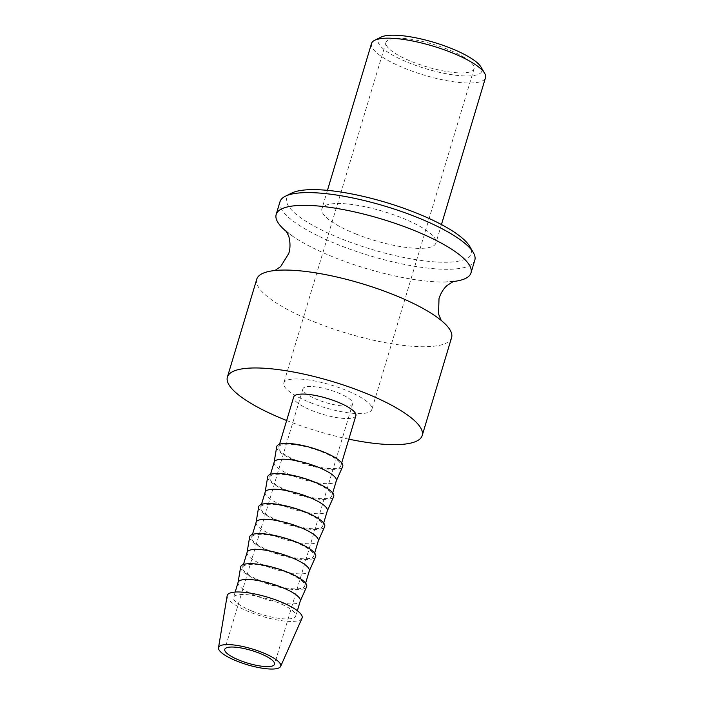 <?xml version="1.0" encoding="UTF-8"?>
<svg xmlns="http://www.w3.org/2000/svg" width="704" height="704" viewBox="0 0 704 704"><rect width="100%" height="100%" fill="white"/><g stroke="black" fill="none" stroke-linecap="round" stroke-linejoin="round"><path stroke-width="0.53" stroke-dasharray="3.52 2.64" d="M256.766 279.171A101.702 25.916 -163.3 0 0 315.005 322.194A101.702 25.916 -163.3 0 0 443.67 344.177A101.702 25.916 -163.3 0 0 451.581 337.621M286.651 420.508A101.702 25.916 -163.3 0 0 348.823 439.155M279.998 201.722A101.702 25.916 -163.3 0 0 338.246 244.746A101.702 25.916 -163.3 0 0 474.813 260.172M286.554 231.669A101.702 25.916 -163.3 0 0 293.278 236.65A101.702 25.916 -163.3 0 0 334.426 257.479A101.702 25.916 -163.3 0 0 444.497 282.014A101.702 25.916 -163.3 0 0 452.857 281.556M291.799 193.046A96.29 24.543 -163.3 0 0 341.827 238.999A96.29 24.543 -163.3 0 0 436.665 262.002A96.29 24.543 -163.3 0 0 469.735 246.435M371.518 43.498A59.506 15.162 -163.3 0 0 405.601 68.675A59.506 15.162 -163.3 0 0 485.505 77.695M355.995 234.01A59.506 15.162 -163.3 0 0 435.908 243.038A59.506 15.162 -163.3 0 0 401.826 217.862A59.506 15.162 -163.3 0 0 321.913 208.833A59.506 15.162 -163.3 0 0 355.995 234.01M381.084 37.11A54.094 13.79 -163.3 0 0 409.182 62.929A54.094 13.79 -163.3 0 0 462.466 75.847A54.094 13.79 -163.3 0 0 481.043 67.1M227.146 595.795A39.098 9.962 -163.3 0 0 249.612 612.014A39.098 9.962 -163.3 0 0 302.007 618.253M238.093 582.358A32.454 8.272 -163.3 0 0 238.031 582.613A32.454 8.272 -163.3 0 0 256.678 596.086A32.454 8.272 -163.3 0 0 300.177 601.26A32.454 8.272 -163.3 0 0 300.274 601.005M252.173 611.116A32.454 8.272 -163.3 0 0 295.759 616.035A32.454 8.272 -163.3 0 0 277.174 602.307A32.454 8.272 -163.3 0 0 233.587 597.388A32.454 8.272 -163.3 0 0 252.173 611.116M240.627 567.028A34.452 8.782 -163.3 0 0 260.427 581.328A34.452 8.782 -163.3 0 0 306.592 586.819M247.113 552.297A32.454 8.272 -163.3 0 0 247.051 552.552A32.454 8.272 -163.3 0 0 265.698 566.025A32.454 8.272 -163.3 0 0 309.197 571.199A32.454 8.272 -163.3 0 0 309.285 570.944M261.193 581.055A32.454 8.272 -163.3 0 0 304.779 585.974A32.454 8.272 -163.3 0 0 286.194 572.246A32.454 8.272 -163.3 0 0 242.598 567.327A32.454 8.272 -163.3 0 0 261.193 581.055M249.647 536.967A34.452 8.782 -163.3 0 0 269.447 551.267A34.452 8.782 -163.3 0 0 315.603 556.758M256.133 522.236A32.454 8.272 -163.3 0 0 256.071 522.491A32.454 8.272 -163.3 0 0 274.718 535.964A32.454 8.272 -163.3 0 0 318.217 541.138A32.454 8.272 -163.3 0 0 318.305 540.883M270.213 550.994A32.454 8.272 -163.3 0 0 313.799 555.914A32.454 8.272 -163.3 0 0 295.205 542.186A32.454 8.272 -163.3 0 0 251.618 537.266A32.454 8.272 -163.3 0 0 270.213 550.994M258.667 506.906A34.452 8.782 -163.3 0 0 278.458 521.198A34.452 8.782 -163.3 0 0 324.623 526.698M265.153 492.166A32.454 8.272 -163.3 0 0 265.091 492.43A32.454 8.272 -163.3 0 0 283.738 505.903A32.454 8.272 -163.3 0 0 327.237 511.078A32.454 8.272 -163.3 0 0 327.325 510.822M279.233 520.934A32.454 8.272 -163.3 0 0 322.819 525.853A32.454 8.272 -163.3 0 0 304.225 512.125A32.454 8.272 -163.3 0 0 260.638 507.197A32.454 8.272 -163.3 0 0 279.233 520.934M267.687 476.846A34.452 8.782 -163.3 0 0 287.478 491.137A34.452 8.782 -163.3 0 0 333.643 496.637M274.173 462.106A32.454 8.272 -163.3 0 0 274.111 462.37A32.454 8.272 -163.3 0 0 292.758 475.842A32.454 8.272 -163.3 0 0 336.248 481.017A32.454 8.272 -163.3 0 0 336.345 480.762M288.253 490.873A32.454 8.272 -163.3 0 0 331.839 495.792A32.454 8.272 -163.3 0 0 313.245 482.064A32.454 8.272 -163.3 0 0 269.658 477.136A32.454 8.272 -163.3 0 0 288.253 490.873M276.707 446.785A34.452 8.782 -163.3 0 0 296.498 461.076A34.452 8.782 -163.3 0 0 342.663 466.576M355.881 415.633A32.454 8.272 16.7 0 1 312.294 410.705A32.454 8.272 16.7 0 1 293.709 396.977M297.264 460.812A32.454 8.272 -163.3 0 0 340.85 465.731A32.454 8.272 -163.3 0 0 322.265 452.003A32.454 8.272 -163.3 0 0 278.678 447.075A32.454 8.272 -163.3 0 0 297.264 460.812M412.306 61.829A45.98 11.722 -163.3 0 0 474.056 68.798A45.98 11.722 -163.3 0 0 447.726 49.35A45.98 11.722 -163.3 0 0 385.977 42.372A45.98 11.722 -163.3 0 0 412.306 61.829M310.094 402.521A45.98 11.722 -163.3 0 0 371.844 409.499A45.98 11.722 -163.3 0 0 345.506 390.042A45.98 11.722 -163.3 0 0 283.765 383.073A45.98 11.722 -163.3 0 0 310.094 402.521M337.806 392.762A25.969 6.618 16.7 0 1 352.678 403.744A25.969 6.618 16.7 0 1 317.803 399.802A25.969 6.618 16.7 0 1 302.931 388.819A25.969 6.618 16.7 0 1 337.806 392.762M283.254 270.063L274.903 270.521M434.474 315.427L441.206 320.408M441.452 224.558L435.908 243.038M297.361 610.72L295.759 616.035M305.624 583.158L304.779 585.974M314.644 553.098L313.799 555.914M323.664 523.037L322.819 525.853M332.684 492.976L331.839 495.792M341.695 462.915L340.85 465.731M474.056 68.798L371.844 409.499M352.678 403.744L274.507 664.277M302.931 388.819L224.77 649.352M385.977 42.372L283.765 383.073M279.523 444.259L278.678 447.075M270.503 474.32L269.658 477.136M261.483 504.381L260.638 507.197M252.463 534.442L251.618 537.266M243.452 564.502L242.598 567.327M235.18 592.064L233.587 597.388M327.457 190.353L321.913 208.833M453.834 281.178L444.497 282.014M293.278 236.65L285.947 230.806"/><path stroke-width="1.06" d="M348.823 439.155A101.702 25.916 -163.3 0 0 422.206 435.53L451.581 337.621A101.702 25.916 -163.3 0 0 434.474 315.427A101.702 25.916 -163.3 0 0 393.334 294.598A101.702 25.916 -163.3 0 0 283.254 270.063A101.702 25.916 -163.3 0 0 264.669 272.615A101.702 25.916 -163.3 0 0 256.766 279.171L227.392 377.08A101.702 25.916 -163.3 0 0 285.639 420.103A101.702 25.916 -163.3 0 0 286.651 420.508M422.206 435.53A101.702 25.916 -163.3 0 0 363.959 392.506A101.702 25.916 -163.3 0 0 227.392 377.08M452.857 281.556A101.702 25.916 -163.3 0 0 463.082 279.462A101.702 25.916 -163.3 0 0 470.994 272.906A101.702 25.916 -163.3 0 0 412.746 229.882A101.702 25.916 -163.3 0 0 284.09 207.9A101.702 25.916 -163.3 0 0 276.179 214.456A101.702 25.916 -163.3 0 0 286.554 231.669M470.994 272.906L474.813 260.172A101.702 25.916 -163.3 0 0 473.334 252.595A101.702 25.916 -163.3 0 0 416.566 217.149A101.702 25.916 -163.3 0 0 285.402 196.214A101.702 25.916 -163.3 0 0 279.998 201.722L276.179 214.456M473.334 252.595L469.735 246.435A96.29 24.543 -163.3 0 0 415.985 212.872A96.29 24.543 -163.3 0 0 291.799 193.046L285.402 196.214M441.452 224.558L485.505 77.695A59.506 15.162 -163.3 0 0 484.642 73.269A59.506 15.162 -163.3 0 0 451.431 52.527A59.506 15.162 -163.3 0 0 374.686 40.278A59.506 15.162 -163.3 0 0 371.518 43.498L327.457 190.353M484.642 73.269L481.043 67.1A54.094 13.79 -163.3 0 0 450.85 48.25A54.094 13.79 -163.3 0 0 381.084 37.11L374.686 40.278M280.632 666.389L302.007 618.253A39.098 9.962 -163.3 0 0 279.726 601.41A39.098 9.962 -163.3 0 0 227.146 595.795L218.495 647.75A32.454 8.272 -163.3 0 0 237.142 661.214A32.454 8.272 -163.3 0 0 280.632 666.389A32.454 8.272 -163.3 0 0 262.143 652.414A32.454 8.272 -163.3 0 0 218.495 647.75M297.361 610.72L300.274 601.005A32.454 8.272 -163.3 0 0 281.679 587.277A32.454 8.272 -163.3 0 0 238.093 582.358L235.18 592.064M300.23 601.137L306.592 586.819A34.452 8.782 -163.3 0 0 286.959 571.974A34.452 8.782 -163.3 0 0 240.627 567.028L238.058 582.481M305.624 583.158L309.285 570.944A32.454 8.272 -163.3 0 0 290.699 557.216A32.454 8.272 -163.3 0 0 247.113 552.297L243.452 564.502M309.25 571.076L315.603 556.758A34.452 8.782 -163.3 0 0 295.979 541.913A34.452 8.782 -163.3 0 0 249.647 536.967L247.078 552.42M314.644 553.098L318.305 540.883A32.454 8.272 -163.3 0 0 299.719 527.155A32.454 8.272 -163.3 0 0 256.133 522.236L252.463 534.442M318.27 541.015L324.623 526.698A34.452 8.782 -163.3 0 0 304.99 511.852A34.452 8.782 -163.3 0 0 258.667 506.906L256.089 522.359M323.664 523.037L327.325 510.822A32.454 8.272 -163.3 0 0 308.739 497.094A32.454 8.272 -163.3 0 0 265.153 492.166L261.483 504.381M327.29 510.954L333.643 496.637A34.452 8.782 -163.3 0 0 314.01 481.791A34.452 8.782 -163.3 0 0 267.687 476.846L265.109 492.298M332.684 492.976L336.345 480.762A32.454 8.272 -163.3 0 0 317.759 467.034A32.454 8.272 -163.3 0 0 274.173 462.106L270.503 474.32M336.31 480.894L342.663 466.576A34.452 8.782 -163.3 0 0 323.03 451.73A34.452 8.782 -163.3 0 0 276.707 446.785L274.129 462.238M279.523 444.259L293.709 396.977A32.454 8.272 16.7 0 1 337.295 401.896A32.454 8.272 16.7 0 1 355.881 415.633L341.695 462.915M259.635 653.294A25.969 6.618 16.7 0 1 274.507 664.277A25.969 6.618 16.7 0 1 239.642 660.334A25.969 6.618 16.7 0 1 224.77 649.352A25.969 6.618 16.7 0 1 259.635 653.294M274.903 270.521L280.676 266.578L288.746 253.502C291.509 245.212 288.86 235.787 288.341 235.321L285.947 230.806M441.206 320.408L438.539 313.94L439.006 298.575C440.827 293.04 443.52 288.684 447.075 285.498L453.781 281.195"/></g></svg>
